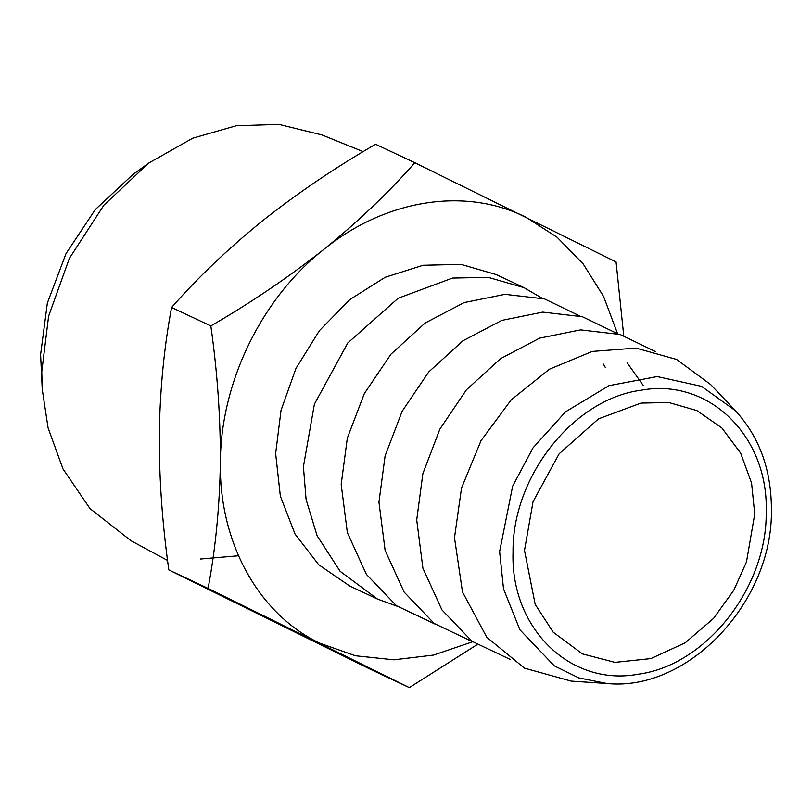 <?xml version="1.0" encoding="UTF-8"?>
<svg xmlns="http://www.w3.org/2000/svg" width="812" height="812" viewBox="0 0 812 812"><rect width="100%" height="100%" fill="white"/><g stroke="black" fill="none" stroke-linecap="round" stroke-linejoin="round"><path stroke-width="1.22" d="M363.157 151.621L321.968 134.934L278.902 124.388L236.241 125.748L192.759 138.182L148.667 163.08L103.875 205.182L69.365 258.409L48.608 316.162L41.777 371.723L42.234 389.252L40.6 354.55L47.35 303.109L66.026 253.577L95.248 209.618L132.792 174.6M42.234 389.252L48.07 427.843L62.981 468.92L90.03 508.627L131.006 540.731L167.576 560.453M200.351 559.032L238.535 555.763M524.491 550.414L535.189 604.392L553.195 632.193L582.366 653.883L614.948 662.379L650.899 658.593L685.196 642.81L713.525 618.429L733.865 590.131L746.472 561.924L754.734 514.047L751.567 483.008L740.625 453.086L721.827 427.914L696.858 410.578L668.895 402.539L640.962 403.087L598.495 418.85L559.163 453.776L533.068 501.603L524.491 550.414M208.095 588.395C215.576 548.445 219.666 506.424 220.377 462.302C220.549 417.398 217.372 371.947 210.836 325.947C251.233 302.521 288.869 277.024 323.744 249.467C358.011 221.717 388.369 192.799 414.83 162.715L375.56 144.242C335.163 167.658 297.527 193.154 262.652 220.722C228.385 248.472 198.026 277.389 171.576 307.464C164.146 346.897 160.045 388.928 159.284 433.557C159.071 477.903 162.248 523.354 168.825 569.912L370.059 669.129L409.329 687.612L208.095 588.395L168.825 569.912M607 683.511L571.181 681.106L524.471 668.144L486.764 637.237L462.495 591.999L454.487 537.737L461.52 488.053L480.998 440.703L511.174 399.89L549.389 369.227L592.242 351.434L635.958 348.084L676.629 359.472L710.703 384.604L735.388 410.669L701.548 386.37L657.202 376.565L608.98 385.67L565.548 411.816L532.976 447.909L512.636 486.205L499.624 551.581L503.521 588.893L519.893 629.777L554.322 665.87L578.773 677.888L607 683.511C688.637 691.834 773.075 601.286 771.4 509.733C771.43 469.965 759.423 436.947 735.388 410.669M210.836 325.947L171.576 307.464M476.979 644.708L409.329 687.612M414.83 162.715L616.064 261.931L623.717 335.579M617.587 333.742L603.59 296.492L583.199 263.961L557.144 237.297L526.359 217.464C465.591 186.658 385.365 199.336 323.744 249.467C261.505 298.451 220.57 382.726 220.377 462.302C218.905 542.091 258.196 613.689 319.623 643.134L355.483 655.781L393.932 659.821L433.496 655.091L472.645 641.784M510.484 659.577L472.005 641.287L441.911 609.873L422.9 568.167L416.718 519.964L422.869 473.629L439.891 429.081L466.504 389.719L500.598 358.62L539.615 338.147L580.499 329.885L620.114 334.483L655.426 351.566M377.499 599.073L349.718 586.01L318.74 564.766L295.05 534.083L280.353 496.142L275.644 453.573L281.033 410.304L295.964 368.394L319.431 330.626L349.86 299.547L385.192 277.278L423.072 265.27L460.952 264.357L496.264 274.588L524.034 287.661L488.245 277.369L452.497 278.069L398.134 298.248L347.79 342.948L314.396 404.163L303.414 466.646L306.094 499.522L317.106 535.737L340.147 571.323L377.499 599.073L397.18 606.249M542.122 298.248L524.034 287.661M472.716 641.805L434.237 623.514L404.132 592.1L385.121 550.394L378.95 502.192L385.101 455.857L402.123 411.308L428.736 371.947L462.83 340.847L501.846 320.375L542.731 312.112L582.346 316.71L617.658 333.793M605.356 367.531L603.397 364.091M643.134 385.304L627.118 362.72M434.948 624.032L396.469 605.742L366.364 574.328L347.353 532.621L341.182 484.419L347.333 438.084L364.355 393.536L390.968 354.174L425.062 323.075L464.078 302.602L504.962 294.34L544.578 298.928L579.89 316.02M766.203 512.23C768.741 436.085 708.764 377.59 641.104 390.227C573.475 398.956 512.078 476.624 513.032 552.231C510.484 628.386 570.46 686.871 638.13 674.234C705.75 665.505 767.147 587.837 766.203 512.23M132.792 174.61L148.667 163.08"/></g></svg>
